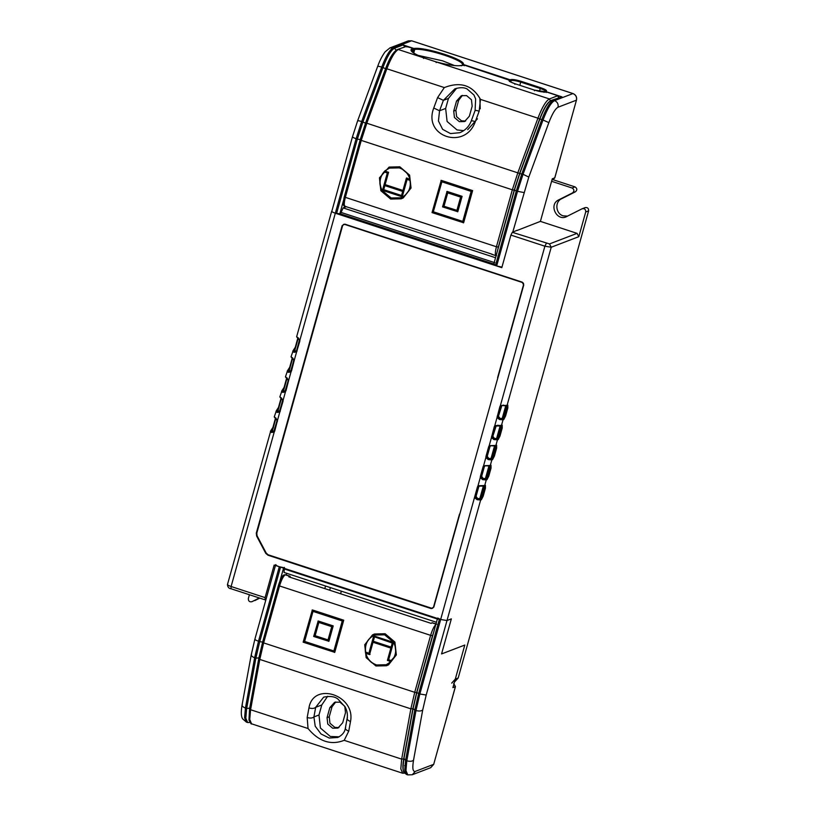 <?xml version="1.0" encoding="UTF-8"?>
<svg xmlns="http://www.w3.org/2000/svg" width="816" height="816" viewBox="0 0 816 816"><rect width="100%" height="100%" fill="white"/><g stroke="black" fill="none" stroke-linecap="round" stroke-linejoin="round"><path stroke-width="1.22" d="M436.693 624.189L432.296 622.751L431.113 623.373L288.833 576.851L290.017 576.229L290.547 577.412M337.834 737.46L329.236 738.052L321.014 733.972L315.211 726.209L313.915 716.938L318.985 715L320.423 728.035L330.327 736.481L339.221 736.817M337.691 737.521L337.691 737.521C342.373 735.165 344.933 731.993 345.382 727.974L347.147 718.355C347.82 714.704 347.157 710.899 345.168 706.952L338.018 699.169C334.999 696.527 330.225 695.854 323.677 697.129L315.68 707.309C314.272 708.563 312.028 708.767 308.948 707.921L307.183 717.55L308.04 728.515C318.893 741.56 330.939 745.498 344.199 740.336L348.748 731.136C345.882 730.034 344.872 728.77 345.698 727.331M318.985 715L321.779 704.973L315.68 707.309L313.915 716.938C312.497 718.172 310.253 718.376 307.183 717.55M348.748 731.136L350.503 721.517C355.868 695.059 313.324 681.156 308.948 707.921M312.344 609.929L343.73 620.191L334.754 652.361L303.144 642.182L312.344 609.929M374.462 634.001L385.121 633.726L394.913 642.07L396.331 654.942L388.559 664.816L386.611 665.703M384.907 633.808L394.689 642.151L396.117 655.024L386.488 665.754L375.931 665.978L366.149 657.645L364.721 644.762L372.494 634.899L374.35 634.042L385.121 633.726M376.207 664.979C370.821 662.959 367.322 659.257 365.721 653.881C364.089 645.721 366.629 639.642 373.33 635.654L374.728 635.032L384.632 634.817L393.608 642.284C397.157 649.658 396.137 656.248 390.568 662.062L386.08 664.775L376.207 664.979L386.192 664.734M374.83 634.991L373.544 635.572C366.843 639.56 364.313 645.64 365.945 653.8C367.537 659.175 371.035 662.878 376.431 664.897M390.793 661.531L387.406 660.419L390.844 648.098L373.014 642.263L369.577 654.595L366.211 653.494L366.496 652.494L368.873 653.269L373.728 635.878L393.516 642.355L388.661 659.736L391.068 660.532L390.793 661.531M387.406 660.419L391.303 661.337M390.844 648.098L387.906 660.226M373.014 642.263L391.354 647.904M366.211 653.494L370.076 654.401M366.996 652.3L366.721 653.3M368.873 653.269L374.238 635.684M392.761 642.845L391.119 647.098L392.261 643.039L374.932 637.01L392.261 643.039M374.432 637.204L373.289 641.264L391.119 647.098M343.73 620.191L334.529 652.443M312.13 610.011L343.516 620.272M333.836 651.117L304.409 641.498L312.824 611.337L342.261 620.956L333.836 651.117M313.048 611.245L304.623 641.417L334.05 651.035M318.189 620.986L333.203 625.903L328.909 641.294L313.67 636.47L318.189 620.986M333.203 625.903L328.695 641.376M317.975 621.078L332.989 625.984M331.735 626.668L327.991 640.06L314.925 635.786L318.668 622.394L331.735 626.668M318.883 622.312L315.149 635.705L328.216 639.968M350.503 721.517C347.677 720.406 346.657 719.141 347.453 717.703M321.779 704.973L327.644 696.272M342.7 722.752L345.494 712.725L344.791 706.309L339.915 702.158L334.652 702.27L329.848 707.615L327.053 717.631L327.767 724.047L332.642 728.209L337.906 728.096L342.7 722.752M327.053 717.631L329.236 716.795L329.939 723.221L334.815 727.372L338.956 727.597M335.774 701.933L332.03 706.778L329.848 707.615M329.236 716.795L332.03 706.778M284.427 567.375L284.05 572.444L436.448 622.271M275.869 564.57C275.308 565.009 276.451 565.733 279.307 566.732L283.703 567.65L262.609 642.263L263.639 642.906L259.784 659.43L258.774 658.492L262.609 642.263M437.713 618.018L440.66 619.497L446.995 620.537L451.35 618.865L441.558 653.942L464.804 645.048L455.287 679.116L458.194 678.004L588.622 210.844C588.693 208.223 587.489 207.162 585.011 207.672M453.635 683.38L455.379 686.684L452.911 687.633L464.804 645.048L441.558 653.942L451.35 618.865L446.995 620.537L440.66 619.497L474.8 496.393L476.054 496.414L478.696 486.928L477.452 486.917L478.003 485.755L484.694 485.54L486.254 479.941L482.715 479.665L480.257 477.646L480.4 476.35L481.644 476.371L484.296 466.885L483.052 466.874L483.592 465.712L490.283 465.497L491.844 459.898L488.305 459.622L485.857 457.603L485.999 456.307L487.244 456.328L489.896 446.842L488.641 446.831L489.192 445.669L495.883 445.454L497.444 439.855L493.904 439.579L491.456 437.56L494.241 426.788L494.782 425.626L501.473 425.411L503.044 419.812L499.504 419.536L497.046 417.517L499.841 406.745L500.381 405.583L507.073 405.368L551.228 247.238L578.819 236.671L585.715 211.956C585.786 209.335 584.582 208.274 582.104 208.784L566.069 216.832M438.019 619.242L284.009 568.874M286.192 574.974L286.661 573.291M462.346 65.433L464.243 65.076L509.204 80.141C508.276 80.866 510.163 82.049 514.876 83.701L534.439 90.097C539.447 91.627 542.936 92.198 544.894 91.82L544.241 92.218L546.139 91.861L557.879 95.696L558.705 97.767M475.157 110.752C474.932 110.16 476.258 110.303 479.155 111.19L480.471 99.389L537.928 118.187C542.13 107.233 545.955 100.827 549.413 98.94L557.879 95.696L558.827 97.247M349.228 207.662L492.14 254.235M480.226 108.814L479.869 98.246M456.613 88.271L448.453 98.42L443.384 100.358L454.869 88.842C459.918 87.302 463.967 87.332 467.027 88.913L473.943 95.003L475.646 98.981L475.085 110.527L471.25 120.941C469.139 126.47 465.334 130.387 459.836 132.692L450.483 133.579L442.639 129.346L438.437 120.972L439.549 110.782L443.384 100.358L437.59 97.604L433.755 108.018C422.657 136.67 465.212 150.572 475.32 121.615L479.155 111.19M480.471 99.389C472.566 85.221 460.51 81.284 444.312 87.567L437.59 97.604M405.756 46.328L412.661 48.215L413.528 49.419L412.723 52.316L413.579 49.378L412.692 48.205L406.827 46.288L397.341 49.552C393.343 51.826 389.436 58.171 385.631 68.575L365.609 123.083L366.812 123.216L361.253 140.393L512.336 189.802L517.895 172.625L537.928 118.187L539.672 119.014C543.609 108.722 547.21 102.694 550.463 100.919L549.413 98.94L398.33 49.531C394.873 51.418 391.048 57.834 386.845 68.779L444.312 87.567M441.232 180.346L472.617 190.607L463.631 222.778L432.031 212.599L441.232 180.346M389.171 167.076L399.83 166.811L409.612 175.144L411.04 188.027L403.267 197.9L401.309 198.788M390.64 199.063L380.858 190.72L379.43 177.847L389.059 167.127L399.616 166.892L409.397 175.236L410.825 188.108L403.053 197.982L401.197 198.829L390.64 199.063M399.33 167.892C404.726 169.912 408.224 173.614 409.816 178.99C411.448 187.15 408.918 193.229 402.217 197.217L400.819 197.839L390.915 198.053L381.939 190.587C378.389 183.223 379.399 176.623 384.979 170.809L389.467 168.096L399.33 167.892M384.979 170.809L389.569 168.055M385.193 170.728C379.624 176.542 378.604 183.131 382.153 190.505L391.139 197.972L400.921 197.798M385.193 171.176L388.579 172.288L385.132 184.61L402.961 190.444L406.409 178.112L409.765 179.214L409.489 180.214L407.102 179.438L402.247 196.819L382.469 190.352L387.325 172.972L384.907 172.176L385.193 171.176M385.693 170.983L384.907 172.176M402.961 190.444L406.919 177.919M407.102 179.438L409.999 180.02M382.469 190.352L402.757 196.625M387.325 172.972L382.969 190.159M385.417 171.982L387.824 172.768M384.856 185.609L403.196 191.25L401.554 195.503L402.686 191.444L384.856 185.609L383.724 189.669L401.554 195.503M403.196 191.25L402.686 191.444M441.007 180.428L472.617 190.607M472.393 190.699L463.417 222.86M441.711 181.754L471.138 191.383L462.723 221.544L433.286 211.915L441.711 181.754M433.286 211.915L441.925 181.672M433.51 211.834L462.937 221.462M447.066 191.413L462.091 196.319L457.796 211.711L442.558 206.887L447.066 191.413M446.852 191.495L462.091 196.319M461.876 196.411L457.572 211.803M443.812 206.203L447.556 192.821L460.612 197.084L456.878 210.477L443.812 206.203L457.093 210.395M447.77 192.729L444.026 206.122M433.755 108.018L439.549 110.782L445.648 108.446L448.453 98.42M477.431 118.83L467.69 129.693M463.743 130.642L457.001 129.928L447.097 121.482L445.648 108.446M456.521 101.062L453.716 111.078L454.43 117.494L459.306 121.655L464.569 121.543L469.363 116.198L472.168 106.172L471.454 99.756L466.579 95.605L461.315 95.717L456.521 101.062L458.694 100.225L455.899 110.242L456.603 116.668L461.479 120.819L465.63 121.043M471.322 121.176C471.067 120.564 472.403 120.707 475.32 121.615M462.437 95.38L458.694 100.225M462.386 64.821L462.937 65.27L462.346 64.954L463.274 64.464L462.346 64.954L462.937 65.27L463.274 64.464L510.184 79.805L509.776 80.59L510.673 80.733L510.184 79.805L510.704 79.601C512.652 79.223 516.12 79.784 521.108 81.314L540.671 87.71C545.353 89.352 547.24 90.525 546.312 91.249L544.894 91.933L545.578 91.525L562 96.89L553.319 100.215L554.543 100.613L572.954 93.565L411.611 40.8L393.2 47.858L394.424 48.256L403.104 44.931L413.875 48.46C425.228 46.696 466.568 60.088 463.274 64.464L462.346 64.954C465.416 60.761 426.401 47.991 414.752 49.368L413.875 48.46M403.104 44.931L404.818 46.696M551.677 100.256L553.319 100.215C549.862 102.102 546.037 108.518 541.844 119.462L539.815 119.136C544.048 108.089 548.005 101.796 551.677 100.256L562 96.89M454.573 65.566L442.578 60.823L417.741 55.284M501.962 267.107L496.669 265.975L517.477 191.474L523.025 174.298L521.801 173.9L541.844 119.462L548.852 122.624C552.208 113.863 555.268 108.732 558.032 107.222L576.443 100.174L554.758 177.847L552.289 178.786L540.406 221.381L517.109 230.469M496.669 265.975L493.731 264.496M494.455 264.221L340.445 213.853L335.325 213.211C332.469 212.211 331.327 211.497 331.888 211.058L352.481 136.741L357.612 120.87L377.655 66.433C378.42 64.342 380.776 57.763 385.081 51.857L389.905 47.93L393.2 47.858C389.742 49.735 385.907 56.151 381.715 67.096L382.939 67.504C387.131 56.549 390.956 50.133 394.424 48.256L396.188 50.184M495.547 257.734L343.148 207.896L340.445 213.853M340.864 212.354L494.873 262.721M346.341 206.672L343.148 207.896M454.461 682.064L458.194 678.004M254.878 600.566L259.702 598.128M567.579 216.118L563.213 215.842C555.665 213.823 554.503 201.858 561.571 198.778L575.474 191.76C577.402 189.985 577.249 188.363 575.005 186.884L552.891 179.653M551.596 181.295L572.098 187.996L575.005 186.884M331.888 211.058C331.327 211.497 332.469 212.211 335.325 213.211L501.809 267.658L510.898 235.09L512.326 232.305L517.16 230.275M540.406 221.381L577.075 233.366L578.819 236.671M585.235 207.58L582.104 208.784M566.855 216.485C556.889 222.074 548.25 204.571 558.664 199.889L572.567 192.872C574.505 191.097 574.342 189.475 572.098 187.996M265.955 599.525L265.108 599.852L265.078 597.618L274.176 565.049L440.66 619.497L419.852 693.988L418.639 693.59L414.773 710.124L415.997 710.522L419.852 693.988L426.197 695.038L480.655 499.984L477.115 499.708L474.667 497.689L475.585 497.536L478.757 486.173L484.316 486.05M433.816 607.124L431.144 608.573L267.964 555.206L265.751 553.319L256.622 536.02L256.295 533.123L342.159 225.583L344.831 224.135L522.281 282.163L523.76 284.968L433.816 607.124L523.76 284.968M499.841 406.745L500.728 406.888L501.146 406.001L500.381 405.583L544.884 246.197L551.228 247.238L549.474 243.933L577.075 233.366M506.909 405.572L506.94 407.806L507.838 407.949L507.797 405.093L506.185 405.858L503.146 405.613L503.533 405.093L501.656 405.613M507.838 407.949L505.594 415.966L503.768 419.536L503.044 419.812L502.544 418.883L503.268 418.608L503.768 419.536M493.904 439.579L492.487 436.417L495.547 426.044L500.585 425.901L502.207 425.136L502.238 427.992L499.994 436.009L498.168 439.579L497.444 439.855L496.954 438.926L497.678 438.641L498.168 439.579M492.374 437.407L491.456 437.56L489.192 445.669L494.996 445.934L496.607 445.179L496.638 448.035L494.404 456.052L492.578 459.622L491.844 459.898L491.354 458.969L492.079 458.684L492.578 459.622M488.305 459.622L488.315 458.725L486.775 457.45L485.857 457.603L483.592 465.712L489.396 465.977L491.008 465.222L491.048 468.078L488.804 476.095L486.979 479.665L486.254 479.941L485.755 479.012L486.489 478.727L486.979 479.665M482.715 479.665L482.715 478.768L481.185 477.493L480.257 477.646L478.003 485.755L483.796 486.02L485.418 485.265L485.449 488.121L483.215 496.138L481.379 499.708L480.655 499.984L480.165 499.055L480.889 498.77L481.379 499.708M476.054 496.414L477.666 498.607L480.114 498.525L481.542 495.74L483.755 485.489M483.215 496.138L482.317 495.985L480.889 498.77L480.114 498.525M484.531 485.744L485.418 485.265L484.531 485.744L484.551 487.978L485.449 488.121M479.482 485.724L478.696 486.928M477.115 499.708L477.125 498.811L475.585 497.536M481.644 476.371L483.256 478.564L485.714 478.482L489.376 467.68L489.345 465.446M488.804 476.095L487.907 475.952L486.489 478.727L485.714 478.482M490.12 465.701L491.008 465.222L490.12 465.701L490.151 467.935L491.048 468.078M481.185 477.493L483.949 467.017L485.285 465.589M485.081 465.681L484.296 466.885M487.244 456.328L488.855 458.521L491.303 458.439L492.731 455.654L494.945 445.403M494.404 456.052L493.507 455.909L492.079 458.684L491.303 458.439M495.72 445.658L496.607 445.179L495.72 445.658L495.74 447.892L496.638 448.035M486.775 457.45L489.539 446.974L490.885 445.546M490.681 445.638L489.896 446.842M496.271 425.595L492.844 436.285L494.455 438.478L496.607 438.508L498.331 435.611L500.534 425.36M499.994 436.009L499.106 435.866L497.678 438.641L496.903 438.396M501.31 425.615L502.207 425.136L501.31 425.615L501.34 427.849L502.238 427.992M492.844 436.285L491.589 436.274M495.485 426.799L494.241 426.788M496.475 425.503L494.782 425.626L497.046 417.517L497.974 417.364L498.086 416.374L497.189 416.231M497.546 425.656L497.933 425.136L497.546 425.656M501.871 405.552L498.433 416.242L500.045 418.435L502.207 418.465L503.921 415.568L506.134 405.317M505.594 415.966L504.696 415.823L503.268 418.608L502.493 418.353M499.504 419.536L499.504 418.639L497.974 417.364M259.274 597.985L251.971 601.678C249.492 602.188 248.288 601.127 248.35 598.505L249.4 594.762M260.743 618.181L260.161 620.282M451.687 683.125L455.287 679.116M265.108 599.852L230.999 588.744M272.513 430.838L272.228 431.807L274.196 432.133L276.91 421.189L277.389 421.495L276.91 421.189L277.532 420.199L275.522 418.016L277.532 420.199L274.747 430.97L274.196 432.133L271.483 432.46L270.412 431.236L271.3 430.756L270.412 431.236M280.041 396.749L282.622 400.156L279.857 410.632L280.337 410.938L279.796 412.09L277.083 412.417L276.012 411.193L277.624 410.428L276.736 410.917L278.562 407.347L280.99 398.555M285.641 376.706L288.211 380.113L288.099 381.103L285.396 392.047L282.673 392.374L281.602 391.15L283.876 389.569M281.112 397.973L283.132 400.156L282.989 401.452L279.796 412.09L279.449 411.519L277.083 412.417M291.23 356.663L293.811 360.07L291.047 370.546L291.536 370.852L290.986 372.004L288.272 372.331L287.201 371.107L288.813 370.342L287.926 370.831L289.751 367.261L292.189 358.469M286.712 377.93L288.721 380.113L285.937 390.895L285.447 390.589L285.396 392.047L285.039 391.476L282.673 392.374M296.83 336.62L299.411 340.027L296.647 350.503L297.126 350.809L296.585 351.971L293.872 352.288L292.801 351.064L294.413 350.299L293.525 350.788L295.351 347.218L297.779 338.426M292.312 357.887L294.321 360.07L291.536 370.852L291.047 370.546L290.986 372.004L290.639 371.433L288.272 372.331M297.901 337.844L299.921 340.027L299.778 341.323L296.585 351.971L296.239 351.39L293.872 352.288M343.771 224.318L344.801 224.441L343.556 224.38L342.608 225.655L256.785 533.174L342.159 225.583M344.831 224.451L522.281 282.479L344.831 224.135M497.607 377.624L523.515 284.815L522.281 282.163M256.785 533.174L257.081 535.796L266.21 553.095L268.158 554.809L431.348 608.175L432.694 608.226L433.561 607.002L432.633 608.246L431.144 608.573M431.389 608.155L268.209 554.798M343.567 224.38L342.659 225.644M273.788 431.633L276.859 421.229M272.799 430.726L271.136 430.96L272.024 430.471L271.3 430.756L272.228 431.807L271.483 432.46M275.4 418.598L272.972 427.39L273.452 427.686L272.972 427.39L271.136 430.96M282.326 390.874L283.223 390.385L282.326 390.874L284.162 387.304L286.589 378.512M298.075 339.507L297.595 339.201L298.075 339.507L298.268 338.671M294.892 350.666L295.933 351.655M299.921 340.027L356.123 138.72L357.347 139.118L362.896 121.941L361.672 121.543L356.123 138.72C353.267 137.72 352.124 136.996 352.685 136.558M295.188 350.554L293.525 350.788M292.485 359.55L291.995 359.244L292.485 359.55L292.679 358.714M289.303 370.709L290.343 371.698M294.321 360.07L296.585 351.971M290.578 371.504L293.648 361.1L293.76 360.101L292.454 358.612M289.588 370.597L287.926 370.831M286.885 379.583L286.396 379.287L286.885 379.583L287.079 378.757M283.703 390.752L284.743 391.741M288.721 380.113L290.986 372.004M286.855 378.655L288.16 380.144L288.038 381.133L284.968 391.69M281.285 399.626L280.806 399.33L281.285 399.626L281.479 398.8M278.113 410.795L279.154 411.784M283.132 400.156L285.396 392.047M281.265 398.698L282.571 400.187L282.448 401.176L279.368 411.733M278.399 410.683L276.736 410.917M275.696 419.669L275.206 419.373L275.696 419.669L275.89 418.843M272.768 431.603L273.554 431.827M340.609 593.773L341.333 591.172M308.04 728.515L250.583 709.726L249.727 719.437L251.552 723.812L402.635 773.221L400.809 768.845L401.666 759.125L344.199 740.336M405.746 772.109C402.829 772.711 402.135 768.315 403.685 758.941L412.886 708.655L410.866 708.839L259.784 659.43L250.583 709.726L249.574 708.778L258.774 658.492M403.685 758.941L401.666 759.125L410.866 708.839L414.722 692.315L263.639 642.906L279.541 585.949L278.45 585.347C280.48 578.83 282.407 575.321 284.264 574.831L285.61 574.79L284.264 574.831M412.886 708.655L416.629 692.621L414.722 692.315L430.624 635.348L279.541 585.949C281.418 579.829 283.315 576.116 285.243 574.811L289.649 576.249M416.629 692.621L432.531 635.664L430.624 635.348C432.5 629.238 434.398 625.525 436.325 624.22L431.929 622.781M432.531 635.664L433.939 631.543M430.695 767.693L412.284 774.741L415.283 771.406L433.755 764.306L430.695 767.693L433.694 764.357L455.41 686.552M453.706 683.38L455.44 686.633L433.724 764.225M415.283 771.406C412.794 771.905 412.213 768.172 413.528 760.196C412.1 761.43 409.867 761.634 406.796 760.808L405.572 760.41L404.726 770.12L406.552 774.496L407.765 774.894L405.95 770.518L406.796 760.808L415.997 710.522C419.067 711.348 421.301 711.144 422.729 709.91L426.197 695.038M406.552 774.496L404.185 772.517C402.859 771.895 402.767 767.336 403.889 758.829L413.09 708.543L414.773 710.124L405.572 760.41L404.053 758.503M250.033 708.135L246.667 708.441L245.82 718.162L247.646 722.537L250.512 722.415M279.307 566.732L258.509 641.223L254.643 657.757L255.867 658.155L246.667 708.441L245.443 708.043L244.596 717.754L246.422 722.129L242.525 718.753C242.474 718.233 240.139 716.448 242.087 704.881L251.287 654.595L254.867 639.244L275.665 564.754M251.593 653.953C250.798 655.381 251.818 656.656 254.643 657.757L245.443 708.043C242.617 706.942 241.597 705.667 242.393 704.239M280.531 567.13L259.733 641.631L262.895 642.151M255.071 639.071C254.5 639.509 255.653 640.223 258.509 641.223L259.733 641.631L255.867 658.155L259.233 657.849M439.436 619.089L418.639 693.59L416.915 692.509M413.528 760.196L422.729 709.91M510.041 80.886L509.888 81.508M509.663 81.355L509.5 80.029M509.531 81.243L509.204 80.141M413.528 49.419L412.661 48.215L413.528 49.419L412.437 49.837L411.937 51.612M463.294 64.923L462.274 65.311C457.817 66.443 449.177 65.331 436.346 61.965L436.162 62.577L436.346 61.965L423.463 57.742C411.427 52.816 411.244 50.786 411.468 50.969L412.437 49.837L411.917 48.848C409.071 50.5 412.896 53.468 423.382 57.722L423.575 58.456L423.382 57.722M464.243 65.076L464.253 65.749L464.243 65.076M508.98 79.713L508.99 80.376L508.98 79.713M509.419 81.396L509.408 81.1C510.612 81.569 507.185 80.764 514.916 83.701L514.886 84.364L514.876 83.701L534.47 90.097L546.179 91.861L546.149 92.534L546.139 91.861L557.909 95.696L557.879 96.37L557.879 95.696M534.439 90.097L534.439 90.76L534.439 90.097M385.652 68.646L386.845 68.779L366.812 123.216L519.629 173.451L539.672 119.014M497.505 250.971L498.341 247.075L496.434 246.758L512.336 189.802L514.243 190.118L519.629 173.451M498.341 247.075L514.243 190.118M385.631 68.575L365.588 123.022L360.223 139.75L361.253 140.393L345.352 197.36L496.434 246.758C494.935 252.736 494.965 255.704 496.546 255.673M344.321 196.707L360.223 139.75L344.321 196.707L345.352 197.36C343.852 203.327 343.883 206.295 345.464 206.264M406.796 46.298L406.796 46.961L406.796 46.298L397.341 49.552M413.008 48.43L411.917 48.848M462.274 65.311L461.336 65.821M544.894 91.82L543.956 92.33M453.716 111.078L455.899 110.242M411.733 40.851L408.316 40.871L411.682 40.8L573.026 93.565C575.902 94.829 577.065 97.012 576.504 100.123L576.484 100.042M554.798 177.715L553.258 179.51L554.819 177.786L576.443 100.174C576.983 97.053 575.821 94.85 572.954 93.565L573.026 93.565M377.726 66.667C377.492 66.065 378.828 66.208 381.715 67.096L361.672 121.543C358.785 120.646 357.449 120.503 357.683 121.105M365.792 123.318L362.896 121.941L382.939 67.504L385.835 68.881M412.927 52.479L414.038 48.511M413.722 53.05L414.752 49.368M510.367 81.814L511.193 80.539L510.704 79.601M510.775 82.039L511.193 80.539C512.978 80.182 516.14 80.713 520.71 82.1L519.812 85.303M521.108 81.314L520.71 82.1L540.263 88.495L540.671 87.71M546.312 91.249L545.414 91.729C546.271 91.076 544.547 89.995 540.263 88.495L539.447 91.423M512.754 232.142L528.809 177.062L523.025 174.298L543.068 119.86C547.261 108.916 551.086 102.5 554.543 100.613C557.41 101.898 558.572 104.101 558.032 107.222M528.809 177.062L548.852 122.624M495.455 265.577L516.253 191.077L514.529 190.006M523.811 192.525L516.253 191.077L521.801 173.9L519.802 173.686M336.549 213.608L357.347 139.118L360.519 139.638M339.721 214.139L343.495 200.603M324.809 588.611L325.533 586.01M512.326 232.305L549.474 243.933M546.312 243.413L544.884 246.197L510.898 235.09M274.196 432.133L231.101 586.51L265.078 597.618M474.8 496.393L477.452 486.917M480.4 476.35L483.052 466.874M485.999 456.307L488.641 446.831M588.622 210.844L585.715 211.956M480.165 499.055L477.666 498.607M481.542 495.74L482.317 495.985L484.551 487.978L483.776 487.723M483.46 485.602L479.818 498.627M485.755 479.012L483.256 478.564M487.132 475.697L487.907 475.952L490.151 467.935L489.376 467.68M489.059 465.559L485.418 478.584M491.354 458.969L488.855 458.521M492.731 455.654L493.507 455.909L495.74 447.892L494.965 447.637M494.649 445.516L491.018 458.541M496.954 438.926L494.455 438.478M498.331 435.611L499.106 435.866L501.34 427.849L500.565 427.594M500.249 425.473L496.607 438.508M502.544 418.883L500.045 418.435M503.921 415.568L504.696 415.823L506.94 407.806L506.165 407.551M505.849 405.43L502.207 418.465M501.085 406.756L498.433 416.242M558.664 199.889L561.571 198.778M572.567 192.872L575.474 191.76M330.398 587.591L329.674 590.203M227.664 584.348C227.093 584.786 228.245 585.511 231.101 586.51L231.01 588.744C228.868 588.55 227.684 587.143 227.46 584.531L270.8 430.715M277.532 420.199L279.796 412.09M274.441 416.792L275.522 418.016M257.081 535.796L266.169 553.115L267.964 555.206M256.622 536.02L256.295 533.123M272.024 430.471L272.687 429.655M294.413 350.299L295.076 349.483M295.147 351.431L293.689 350.584L292.801 351.064M288.813 370.342L289.476 369.526M289.547 371.474L288.089 370.627L287.201 371.107M283.999 390.64L283.223 390.385M283.958 391.517L282.489 390.67L281.602 391.15M277.624 410.428L278.287 409.612M278.358 411.56L276.899 410.713L276.012 411.193M251.552 723.812C251.471 724.598 250.604 723.343 248.962 720.028L249.574 708.778M262.548 642.314L278.45 585.347M285.61 574.79L290.017 576.229M402.635 773.221L404.848 773.119M407.765 774.894L412.284 774.741M405.205 766.499L404.685 765.592M247.646 722.537L246.422 722.129M413.09 708.543L416.813 692.6L437.611 618.1M509.918 81.539L509.021 79.703L464.284 65.076L459.265 65.729C455.603 65.872 450.371 65.209 443.567 63.74L436.346 61.955M491.65 254.266L496.108 255.724M344.26 196.758C342.934 203.408 343.179 206.581 344.974 206.295L349.37 207.733M360.162 139.801L365.588 123.022M408.316 40.871L389.905 47.93M545.731 91.463L545.098 91.484M553.258 179.51L551.953 180.02M539.815 119.136L519.772 173.573L514.427 190.087L493.629 264.588M502.075 405.46L507.032 405.562M490.243 465.691L484.908 465.722M490.508 445.689L496.24 445.689M501.442 425.605L496.108 425.646M276.389 410.672L274.237 416.966L276.971 420.23L276.848 421.219M281.989 390.629L279.837 396.923L281.245 398.687M287.589 370.586L285.437 376.88L286.844 378.644M293.179 350.543L291.026 356.837L292.444 358.601M331.684 211.232L296.626 336.794L298.034 338.558M523.495 284.835C523.79 283.54 523.372 282.754 522.25 282.489M433.561 606.982L459.469 514.182M275.349 418.577L272.921 427.421L270.779 430.726M297.738 338.405L295.3 347.249L293.158 350.554M298.044 338.569L299.35 340.058L299.237 341.057L296.596 350.543M296.585 350.533L295.718 351.778M298.33 337.814L294.688 350.849M292.138 358.448L289.711 367.292M289.7 367.292L287.569 370.597M292.73 357.857L289.099 370.882M286.538 378.491L284.111 387.335L281.969 390.64M287.14 377.9L283.499 390.925M280.949 398.534L278.511 407.378L276.369 410.683M281.54 397.943L277.909 410.968M275.951 417.986L272.309 431.011"/></g></svg>
